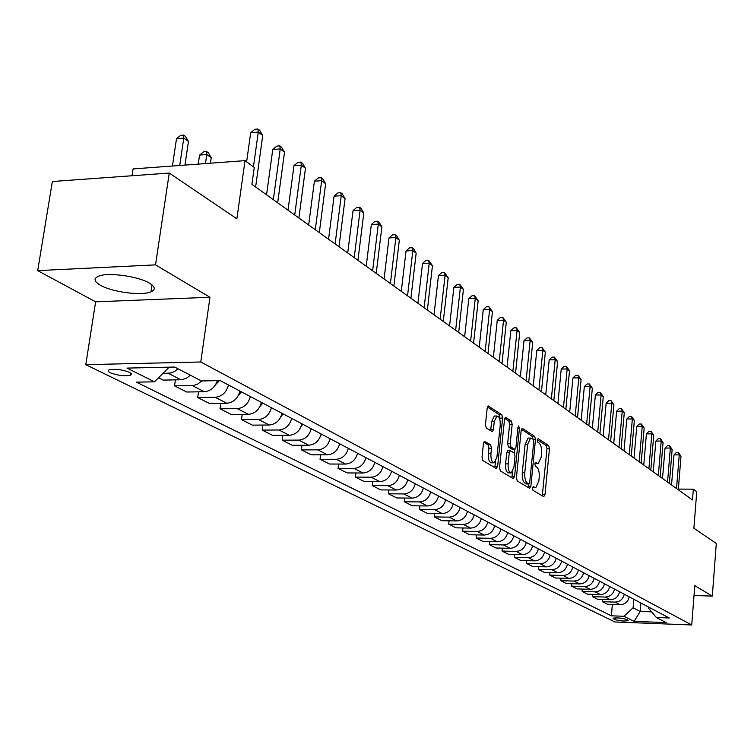 <?xml version="1.0" encoding="UTF-8"?>
<svg xmlns="http://www.w3.org/2000/svg" width="754" height="754" viewBox="0 0 754 754"><rect width="100%" height="100%" fill="white"/><g stroke="black" fill="none" stroke-linecap="round" stroke-linejoin="round"><path stroke-width="1.13" d="M532.456 488.064L532.993 490.307L543.738 496.688L544.982 494.718L549.449 448.781L548.705 445.595L538.102 438.611L537.206 439.95L537.743 442.212L539.129 443.116C541.033 444.888 541.843 448.328 541.542 453.418L541.165 457.263L538.186 463.672L535.5 462.522L534.84 463.936L535.378 466.189L536.773 467.056C538.686 468.781 539.496 472.202 539.195 477.32L538.818 481.184L535.755 487.715L533.125 486.622L532.456 488.064M100.414 285.266C112.157 292.128 141.865 295.983 150.998 291.845C155.824 289.668 155.267 286.756 149.339 283.108C138.236 276.247 108.001 272.1 98.576 276.171C93.364 278.452 93.977 281.487 100.414 285.266M110.207 372.749C117.558 375.501 124.287 376.34 130.395 375.256L131.507 373.993L129.518 372.344C122.233 369.583 115.494 368.734 109.302 369.79C107.492 370.516 107.794 371.505 110.207 372.749M484.907 441.25L483.474 443.277L482.013 457.122L482.88 460.553L496.217 468.47L497.612 466.434L502.616 418.102L501.787 414.709L488.177 405.954L487.197 408.008L485.453 424.577L486.302 428.027L492.428 431.722L493.427 429.648L494.275 421.486L496.886 416.01C499.308 416.368 500.42 419.478 500.222 425.322L496.914 457.188L494.181 462.824C491.806 462.409 490.722 459.318 490.929 453.559L491.485 448.196L490.647 444.785L484.322 441.25M694.019 595.509L712.313 596.103L716.3 543.427L693.878 528.243L696.753 491.702L693.331 489.195L692.483 499.959L251.921 184.325L254.268 167.416L245.022 160.64L133.081 168.934L132.025 175.748M155.522 264.871L37.7 270.629L95.626 301.826L209.97 297.264L155.522 264.871L169.264 173.052L236.869 218.83L245.022 160.64M209.97 297.264L200.781 361.986L691.729 624.981L614.953 621.975L85.786 364.672L200.781 361.986M712.313 596.103L694.792 585.679L691.729 624.981M516.424 477.659L517.216 480.939L529.572 488.281L530.863 486.283L535.481 439.639L534.718 436.387L522.136 428.281L521.202 430.28L516.424 477.659M513.22 478.564L500.383 470.939L499.553 467.593L504.53 419.356L505.491 417.33L511.363 421.015L512.173 424.361L510.194 443.701L511.005 447.028L514.963 449.365L515.934 447.32L517.96 427.311L518.62 425.906L519.44 428.291L514.558 476.547L513.22 478.564M37.7 270.629L52.356 181.516L169.264 173.052M627.828 620.127L626.178 619.307C621.183 617.931 616.8 617.592 613.04 618.271L615.047 619.628C620.052 620.994 624.416 621.334 628.148 620.655L627.828 620.127M648.76 607.159L648.657 608.346L656.385 617.517L669.26 617.997L220.168 380.6L201.422 380.949L174.664 367.038L127.021 368.093L154.504 381.816L136.38 382.155L611.362 615.811L623.973 616.291L633.096 607.79L633.822 599.26M656.385 617.517L666.187 622.606L634.123 621.362L623.973 616.291M95.626 301.826L85.786 364.672M693.331 489.195L678.355 489.073M640.9 603.011L640.193 611.456L651.635 611.871M633.096 607.79L640.193 611.456L634.123 621.362M167.529 367.189L168.604 367.745L168.689 367.17M612.361 604.425L611.362 615.811M602.606 599.439L602.408 601.683L607.517 604.256L620.174 604.699C624.991 604.425 628.025 601.805 629.251 596.848M592.606 594.331L592.399 596.631L597.639 599.27L610.42 599.703C615.292 599.421 618.355 596.772 619.609 591.749M582.342 589.081L582.126 591.447L587.498 594.161L600.42 594.586C605.349 594.293 608.45 591.607 609.722 586.527M571.815 583.7L571.589 586.131L577.102 588.912L590.165 589.326C595.142 589.025 598.28 586.301 599.571 581.155M561.004 578.167L560.769 580.674L566.433 583.53L579.628 583.935C584.661 583.624 587.837 580.863 589.147 575.651M549.911 572.493L549.657 575.076L555.472 578.007L568.818 578.393C573.907 578.073 577.112 575.274 578.45 569.996M538.507 566.659L538.243 569.317L544.218 572.333L557.706 572.71C562.852 572.38 566.103 569.534 567.46 564.19M526.782 560.656L526.518 563.398L532.654 566.499L546.292 566.867C551.494 566.518 554.784 563.634 556.169 558.214M514.737 554.492L514.454 557.319L520.769 560.505L534.558 560.853C539.817 560.495 543.153 557.574 544.558 552.079M502.353 548.139L502.051 551.061L508.545 554.341L522.484 554.671C527.809 554.303 531.193 551.334 532.626 545.773M489.61 541.617L489.299 544.633L495.972 547.998L510.072 548.318C515.463 547.941 518.884 544.925 520.345 539.28M476.49 534.888L476.16 538.007L483.041 541.476L497.301 541.777C502.748 541.381 506.217 538.318 507.706 532.597M462.984 527.96L462.636 531.184L469.723 534.756L484.143 535.038C489.657 534.633 493.173 531.523 494.69 525.717M449.064 520.826L448.705 524.162L456 527.838L470.6 528.102C476.17 527.677 479.733 524.52 481.278 518.629M434.728 513.474L434.351 516.914L441.872 520.712L456.632 520.948C462.277 520.514 465.887 517.301 467.471 511.325M419.94 505.877L419.544 509.45L427.301 513.361L442.24 513.578C447.951 513.125 451.618 509.864 453.22 503.795M404.691 498.045L404.267 501.749L412.268 505.783L427.395 505.972C433.173 505.5 436.886 502.192 438.536 496.028M388.951 489.959L388.508 493.795L396.764 497.96L412.07 498.13C417.923 497.64 421.693 494.266 423.371 488.017M372.702 481.608L372.231 485.585L380.761 489.893L396.255 490.025C402.184 489.516 406.001 486.094 407.716 479.742M355.907 472.975L355.407 477.103L364.22 481.552L379.912 481.655C385.916 481.127 389.79 477.64 391.543 471.193M338.555 464.049L338.028 468.338L347.142 472.937L363.023 473.012C369.102 472.456 373.032 468.913 374.823 462.353M320.601 454.803L320.045 459.271L329.47 464.021L345.549 464.068C351.713 463.493 355.709 459.874 357.537 453.22M302.024 445.237L301.43 449.884L311.195 454.803L327.481 454.813C333.72 454.21 337.773 450.534 339.649 443.767M282.797 435.331L282.166 440.166L292.269 445.256L308.763 445.228C315.087 444.606 319.215 440.854 321.129 433.974M262.863 425.058L262.194 430.091L272.665 435.378L289.376 435.303C295.785 434.653 299.979 430.826 301.939 423.823M242.204 414.398L241.497 419.648L252.354 425.124L269.282 425.011C275.776 424.332 280.036 420.43 282.043 413.315M220.771 403.324L220.008 408.819L231.28 414.502L248.434 414.332C255.022 413.626 259.348 409.648 261.402 402.4M198.528 391.835L197.708 397.565L209.414 403.475L226.794 403.249C233.476 402.513 237.868 398.461 239.979 391.081M175.409 379.875L174.542 385.888L186.7 392.014L204.315 391.741C210.526 391.137 214.881 387.443 217.388 380.657M158.519 377.801L163.09 380.11L181.657 379.733L186.596 378.178L190.357 375.2M602.408 601.683L615.132 602.116C619.986 601.843 623.03 599.204 624.265 594.218M592.399 596.631L605.255 597.064C610.156 596.772 613.238 594.105 614.501 589.053M582.126 591.447L595.123 591.871C600.071 591.57 603.191 588.865 604.472 583.747M571.589 586.131L584.718 586.546C589.722 586.235 592.88 583.492 594.18 578.309M560.769 580.674L574.039 581.08C579.1 580.759 582.295 577.979 583.624 572.729M549.657 575.076L563.078 575.462C568.196 575.132 571.428 572.314 572.776 566.999M538.243 569.317L551.805 569.685C556.98 569.355 560.26 566.49 561.626 561.099M526.518 563.398L540.232 563.756C545.462 563.408 548.78 560.505 550.175 555.048M514.454 557.319L528.318 557.658C533.615 557.3 536.971 554.35 538.394 548.818M502.051 551.061L516.075 551.391C521.429 551.014 524.831 548.026 526.283 542.418M489.299 544.633L503.474 544.935C508.893 544.548 512.343 541.513 513.813 535.83M476.16 538.007L490.505 538.299C495.991 537.894 499.478 534.812 500.986 529.044M462.636 531.184L477.15 531.457C482.692 531.042 486.236 527.904 487.763 522.06M448.705 524.162L463.39 524.407C468.997 523.983 472.588 520.797 474.153 514.859M434.351 516.914L449.205 517.15C454.888 516.697 458.517 513.465 460.119 507.442M419.544 509.45L434.577 509.657C440.327 509.195 444.012 505.906 445.642 499.789M404.267 501.749L419.488 501.928C425.303 501.448 429.045 498.102 430.704 491.9M388.508 493.795L403.908 493.945C409.799 493.446 413.597 490.053 415.294 483.748M372.231 485.585L387.82 485.708C393.786 485.19 397.641 481.731 399.375 475.331M355.407 477.103L371.194 477.197C377.245 476.66 381.147 473.135 382.919 466.632M338.028 468.338L354.012 468.394C360.129 467.838 364.097 464.247 365.907 457.64M320.045 459.271L336.227 459.29C342.439 458.705 346.463 455.058 348.31 448.338M301.43 449.884L317.83 449.865C324.116 449.261 328.207 445.539 330.101 438.715M282.166 440.166L298.772 440.11C305.144 439.478 309.291 435.689 311.232 428.743M262.194 430.091L279.018 429.997C285.474 429.337 289.696 425.473 291.685 418.404M241.497 419.648L258.537 419.507C265.078 418.819 269.367 414.879 271.412 407.688M220.008 408.819L237.284 408.621C243.919 407.905 248.283 403.88 250.366 396.566M197.708 397.565L215.22 397.32C221.94 396.566 226.37 392.466 228.519 385.021M174.542 385.888L193.712 385.454L197.953 383.956L201.723 380.94M162.864 373.475L171.299 372.919L174.796 371.336L177.916 368.725M168.604 367.745L154.504 381.816M532.522 487.621L535.265 487.715M534.888 463.569L537.659 463.672M542.277 495.821L546.989 448.79L546.245 445.605L537.244 439.695M533.021 439.13L532.23 436.396L521.4 429.29M528.12 487.414L528.582 483.993M528.799 483.945L529.704 482.551L533.775 441.542L533.238 439.271L530.599 438.055L527.621 444.455L524.803 472.654C524.501 477.866 525.331 481.335 527.3 483.05L528.799 483.945L526.631 483.927M528.695 438.065L528.092 438.065L525.114 444.464L527.621 444.455M526.292 483.927L524.784 483.031C522.814 481.316 521.985 477.857 522.286 472.645L525.114 444.464M504.728 418.347L508.818 421.034L511.363 421.015M512.597 449.29L508.45 447.037L507.64 443.701L509.619 424.379L508.818 421.034M512.418 449.365L514.775 449.365L514.388 453.135M512.475 471.976L512.013 476.537L514.558 476.547M508.13 463.861C507.932 469.469 508.959 472.485 511.231 472.918L513.898 467.357L515.02 456.302L514.219 452.994L510.251 450.675L509.27 452.73L508.13 463.861L505.576 463.851C505.369 469.459 506.405 472.475 508.686 472.909L510.75 472.918M508.073 450.751L506.716 452.73L509.27 452.73M505.576 463.851L506.716 452.73M511.759 477.706L512.013 476.537M493.644 462.824L491.599 462.815C489.214 462.4 488.121 459.318 488.328 453.559L488.894 448.196L488.045 444.794L483.729 442.136M494.926 416.029L494.304 416.038L491.693 421.505L494.275 421.486M490.609 430.751L491.693 421.505M499.883 419.695L499.223 414.738L487.414 406.981M494.775 467.612L495.519 461.778M676.526 488.526L679.25 454.888L681.003 456.236L678.298 489.798M671.541 484.954L673.991 454.888L679.25 454.888L678.43 452.504L681.003 456.236M673.991 454.888L676.329 452.504L678.43 452.504M667.544 482.098L670.344 448.055L672.144 449.441L669.364 483.399M662.512 478.488L665.037 448.064L670.344 448.055L669.524 445.652L672.144 449.441M665.037 448.064L667.403 445.652L669.524 445.652M658.336 475.501L661.211 441.052L663.058 442.466L660.202 476.83M653.256 471.853L655.848 441.071L661.211 441.052L660.391 438.63L663.058 442.466M655.848 441.071L658.251 438.639L660.391 438.63M648.892 468.734L651.842 433.87L653.737 435.322L650.806 470.1M643.756 465.048L646.414 433.889L651.842 433.87L651.032 431.42L653.737 435.322M646.414 433.889L648.864 431.439L651.032 431.42M639.194 461.787L642.229 426.5L644.17 427.989L641.154 463.192M634.01 458.074L636.744 426.528L642.229 426.5L641.418 424.031L644.17 427.989M636.744 426.528L639.232 424.04L641.418 424.031M563.464 407.528L567.168 368.942L569.524 370.742L565.839 409.224L567.168 410.176M554.812 401.326L556.179 402.306M543.493 393.22L544.897 394.219M531.872 384.889L533.238 385.822M629.241 454.653L632.361 418.932L634.359 420.459L631.258 456.095M624.01 450.901L626.81 418.97L632.361 418.932L631.55 416.444L634.359 420.459M626.81 418.97L629.336 416.462L631.55 416.444M619.015 447.329L622.229 411.156L624.274 412.73L621.089 448.809M613.728 443.541L616.621 411.213L622.229 411.156L621.428 408.649L624.274 412.73M616.621 411.213L619.185 408.668L621.428 408.649M608.516 439.799L611.814 403.173L613.916 404.785L610.636 441.326M603.172 435.972L606.141 403.239L611.814 403.173L611.013 400.647L613.916 404.785M606.141 403.239L608.751 400.666L611.013 400.647M597.724 432.07L601.117 394.964L603.275 396.623L599.901 433.635M592.324 428.206L595.377 395.049L601.117 394.964L600.325 392.419L603.275 396.623M595.377 395.049L598.035 392.448L600.325 392.419M586.621 424.116L590.118 386.538L592.342 388.244L588.865 425.727M581.174 420.214L584.312 386.623L590.118 386.538L589.336 383.965L592.342 388.244M584.312 386.623L587.017 384.003L589.336 383.965M575.208 415.935L578.808 377.858L581.089 379.611L577.517 417.593M569.704 411.995L572.936 377.961L578.808 377.858L578.026 375.266L581.089 379.611M572.936 377.961L575.688 375.303L578.026 375.266M557.894 403.541L561.23 369.055L567.168 368.942L566.405 366.321L569.524 370.742M561.23 369.055L564.03 366.369L566.405 366.321M551.372 398.857L555.189 359.752L557.611 361.609L553.813 400.61M545.745 394.832L549.185 359.884L555.189 359.752L554.435 357.113L557.611 361.609M549.185 359.884L552.032 357.17L554.435 357.113M538.921 389.941L542.852 350.299L545.349 352.212L541.438 391.741M533.238 385.869L536.782 350.44L542.852 350.299L542.107 347.632L545.349 352.212M536.782 350.44L539.685 347.688L542.107 347.632M526.094 380.751L530.147 340.554L532.72 342.523L528.686 382.608M520.345 376.632L524.002 340.714L530.147 340.554L529.412 337.867L532.72 342.523M524.002 340.714L526.961 337.933L529.412 337.867M512.871 371.279L517.056 330.516L519.704 332.542L515.548 373.192M507.065 367.113L510.835 330.695L517.056 330.516L516.33 327.802L519.704 332.542M510.835 330.695L513.851 327.877L516.33 327.802M410.921 298.084L412.495 299.357M395.096 286.897L396.924 288.207M378.979 275.351L380.845 276.69M357.396 453.88L357.773 453.343M362.316 263.41L364.239 264.795M339.347 444.992L340.073 443.983M345.096 251.082L347.076 252.496M320.61 435.887L321.751 434.295M327.293 238.321L328.593 238.999M499.233 361.505L503.559 320.158L506.292 322.26L501.994 363.485M493.361 357.302L497.254 320.356L503.559 320.158L502.843 317.425L506.292 322.26M497.254 320.356L500.326 317.509L502.843 317.425M485.161 351.421L489.629 309.479L492.447 311.647L488.008 353.466M479.233 347.179L483.257 309.696L489.629 309.479L488.931 306.727L492.447 311.647M483.257 309.696L486.387 306.812L488.931 306.727M470.637 341.025L475.256 298.461L478.168 300.695L473.578 343.127M464.643 336.727L468.799 298.697L475.256 298.461L474.577 295.681L478.168 300.695M468.799 298.697L471.995 295.775L474.577 295.681M455.642 330.271L460.411 287.076L463.418 289.385L458.677 332.448M449.582 325.935L453.88 287.34L460.411 287.076L459.752 284.277L463.418 289.385M453.88 287.34L457.141 284.381L459.752 284.277M440.147 319.168L445.086 275.323L448.187 277.708L443.286 321.421M434.012 314.776L438.46 275.606L445.086 275.323L444.436 272.496L448.187 277.708M438.46 275.606L441.797 272.609L444.436 272.496M424.125 307.689L429.233 263.165L432.447 265.634L427.367 310.017M417.923 303.249L422.523 263.476L429.233 263.165L428.611 260.318L432.447 265.634M422.523 263.476L425.925 260.441L428.611 260.318M407.546 295.813L412.843 250.601L416.161 253.146L410.902 298.226M401.279 291.327L406.048 250.931L412.843 250.601L412.24 247.727L413.569 248.745L416.161 253.146M406.048 250.931L409.526 247.859L412.24 247.727M390.393 283.523L395.878 237.595L399.318 240.234L393.871 286.02M384.059 278.989L388.989 237.953L395.878 237.595L395.303 234.692L396.679 235.757L399.318 240.234M388.989 237.953L392.551 234.843L395.303 234.692M301.138 426.5L302.769 424.266M372.617 270.799L378.31 224.127L381.873 226.85L376.227 273.382M366.218 266.209L371.336 224.513L378.31 224.127L377.763 221.205L379.187 222.298L381.873 226.85M371.336 224.513L374.974 221.356L377.763 221.205M280.931 416.708L283.099 413.871M354.21 257.604L360.11 210.168L363.805 212.996L357.943 260.281M347.726 252.958L353.042 210.592L360.11 210.168L359.592 207.227L361.062 208.358L363.805 212.996M353.042 210.592L356.765 207.397L359.592 207.227M259.951 406.491L262.703 403.088M335.115 243.919L341.242 195.701L345.068 198.632L338.989 246.699M328.565 239.225L334.079 196.153L341.242 195.701L340.751 192.732L342.288 193.91L345.068 198.632M334.079 196.153L337.886 192.911L340.751 192.732M238.17 395.841L241.544 391.901M315.295 229.725L321.666 180.687L325.643 183.731L319.319 232.609M308.669 224.975L314.399 181.177L321.666 180.687L321.204 177.699L322.797 178.924L325.643 183.731M314.399 181.177L318.301 177.897L321.204 177.699M215.54 384.719L219.329 380.619M294.72 214.984L301.346 165.107L305.474 168.265L298.904 217.981M288.019 210.187L293.975 165.635L301.346 165.107L300.921 162.091L302.571 163.364L305.474 168.265M293.975 165.635L297.981 162.308L300.921 162.091M210.46 163.203L211.252 157.727L206.766 154.523L199.565 155.07L198.245 164.108M199.565 155.07L203.674 151.752L206.558 151.535L206.766 154.523L205.456 163.571M206.558 151.535L208.349 152.817L211.252 157.727M273.344 199.659L280.234 148.915L284.522 152.204L277.679 202.779M266.558 194.805L272.76 149.481L280.234 148.915L279.847 145.88L281.562 147.2L284.522 152.204M272.76 149.481L276.859 146.106L279.847 145.88M151.064 291.817L151.111 291.063M184.966 165.088L188.462 141.45L183.797 138.114L176.502 138.708L172.421 166.021M176.502 138.708L180.715 135.343L183.627 135.107L183.797 138.114L179.735 165.484M183.627 135.107L185.493 136.446L188.462 141.45M253.448 166.822L258.273 132.082L262.741 135.494L255.625 186.973M246.624 161.818L250.696 132.695L258.273 132.082L257.934 129.019L259.725 130.395L262.741 135.494M250.696 132.695L254.909 129.273L257.934 129.019M615.132 602.116L620.174 604.699M605.255 597.064L610.42 599.703M595.123 591.871L600.42 594.586M584.718 586.546L590.165 589.326M574.039 581.08L579.628 583.935M563.078 575.462L568.818 578.393M551.805 569.685L557.706 572.71M540.232 563.756L546.292 566.867M528.318 557.658L534.558 560.853M516.075 551.391L522.484 554.671M503.474 544.935L510.072 548.318M490.505 538.299L497.301 541.777M477.15 531.457L484.143 535.038M463.39 524.407L470.6 528.102M449.205 517.15L456.632 520.948M434.577 509.657L442.24 513.578M419.488 501.928L427.395 505.972M403.908 493.945L412.07 498.13M387.82 485.708L396.255 490.025M371.194 477.197L379.912 481.655M354.012 468.394L363.023 473.012M336.227 459.29L345.549 464.068M317.83 449.865L327.481 454.813M298.772 440.11L308.763 445.228M279.018 429.997L289.376 435.303M258.537 419.507L269.282 425.011M237.284 408.621L248.434 414.332M215.22 397.32L226.794 403.249M192.279 385.577L204.315 391.741M168.434 373.362L180.951 379.771M615.198 617.884L615.047 619.628M613.436 618.091L613.37 618.808M532.55 487.489L534.756 487.508M534.916 463.446L537.131 463.446M546.245 445.605L548.705 445.595M546.989 448.79L549.449 448.781M542.512 494.69L544.982 494.718M521.966 428.357L522.522 428.357M532.23 436.396L534.718 436.387M533.53 439.639L535.481 439.639M528.356 486.264L530.863 486.283M522.286 472.645L524.803 472.654M524.784 483.031L527.3 483.05M505.303 417.414L505.896 417.414M509.619 424.379L512.173 424.361M507.64 443.701L510.194 443.701M508.45 447.037L511.005 447.028M512.051 449.29L514.596 449.29M517.857 428.3L519.44 428.291M488.045 444.794L490.647 444.785M488.894 448.196L491.485 448.196M488.328 453.559L490.929 453.559M490.835 429.667L493.427 429.648M487.989 406.048L488.62 406.038M499.223 414.738L501.787 414.709M500.043 418.121L502.616 418.102M495.029 466.424L497.612 466.434M260.846 404.427L261.506 404.775M239.404 393.136L240.319 393.616M217.133 381.411L218.321 382.033M152.025 284.946L150.998 291.845M130.725 373.07L130.395 375.256M526.518 483.974L528.912 483.993M528.092 438.065L530.599 438.055M507.696 450.675L510.251 450.675M494.304 416.038L496.886 416.01"/></g></svg>
